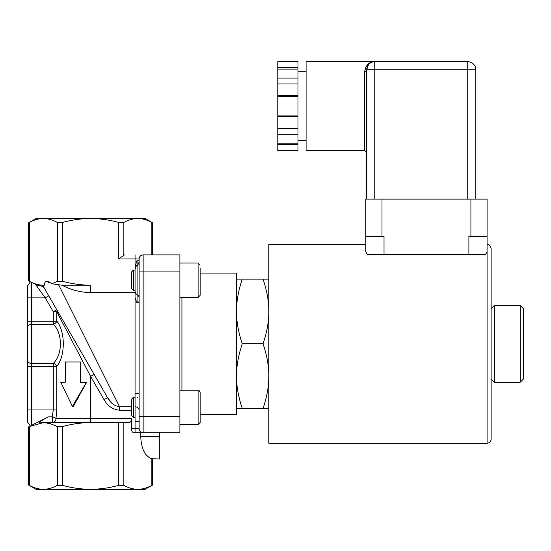 <?xml version="1.0" encoding="UTF-8"?>
<svg xmlns="http://www.w3.org/2000/svg" width="551" height="551" viewBox="0 0 551 551"><rect width="100%" height="100%" fill="white"/><g stroke="black" fill="none" stroke-linecap="round" stroke-linejoin="round"><path stroke-width="0.83" d="M135.057 432.714L135.057 428.678L139.1 428.678A4.043 4.043 0 0 0 143.136 432.714L143.136 416.549L139.1 416.549L139.1 428.678A4.043 4.043 0 0 0 143.136 432.714L179.915 432.714L179.915 254.886L143.136 254.886A4.043 4.043 0 0 0 139.1 258.929L139.1 421.536L135.057 421.536L135.057 428.678L131.434 428.678C131.572 431.123 132.35 432.473 133.769 432.714L143.136 432.714L133.769 432.714M135.057 417.493L133.404 417.493L133.404 397.285L135.057 397.285M200.123 398.297L200.123 392.236C199.214 390.452 198.539 389.777 198.105 390.211L198.105 424.566L200.123 422.548L200.123 398.297M133.404 397.285L131.42 399.268L131.42 415.509L133.404 417.493M135.057 269.15L135.057 298.001L137.075 302.954L135.057 298.001L135.057 290.322L133.404 290.322L133.404 270.114L135.057 270.114M200.123 268.089L200.123 295.37L200.123 268.089M133.404 270.114L131.42 272.098L131.42 288.338L133.404 290.322M151.849 254.886L151.849 222.418C152.93 222.983 152.93 222.983 151.849 222.418C147.103 219.849 142.44 218.547 137.846 218.513C133.259 218.547 128.597 219.849 123.851 222.418L118.596 222.418C109.112 219.849 99.772 218.547 90.598 218.513C81.424 218.547 72.085 219.849 62.6 222.418L57.345 222.418C52.6 219.849 47.937 218.547 43.35 218.513C38.756 218.547 34.093 219.849 29.348 222.418C28.266 222.983 28.266 222.983 29.348 222.418L29.348 281.292C33.859 283.731 38.281 285.025 42.599 285.191L44.218 285.184C44.741 280.617 47.234 280.142 51.704 283.758L61.946 285.198L90.598 285.198L90.598 292.677C80.143 292.285 70.59 289.792 61.946 285.198M51.704 283.758L57.345 281.292L62.6 281.292C72.098 283.868 81.438 285.17 90.598 285.198M135.057 292.677L90.598 292.677M298.001 78.097L298.001 69.116L277.794 69.116L277.794 78.097L298.001 78.097L298.001 96.391L277.794 96.391L277.794 115.93L298.001 115.93L298.001 116.722L277.794 116.722L277.794 115.93M277.794 69.116L277.794 61.698L298.001 61.698L298.001 69.116M298.001 144.782L298.001 150.616L277.794 150.616L277.794 143.198L298.001 143.198L298.001 144.782L277.794 144.782M277.794 116.722L277.794 143.198M277.794 96.391L277.794 78.097M277.794 95.599L298.001 95.599M277.794 83.931L298.001 83.931M277.794 134.224L298.001 134.224L298.001 116.722M277.794 128.39L298.001 128.39M298.001 134.224L298.001 143.198M298.001 96.391L298.001 115.93M277.794 67.532L298.001 67.532M368.385 64.853A8.086 8.086 0 0 0 367.407 66.506A8.086 8.086 0 0 1 368.385 64.853L366.711 69.784C367.71 64.329 370.403 61.636 374.797 61.698C369.308 61.622 365.94 64.846 364.693 71.368A2.018 1.584 0 0 0 366.711 69.784A2.018 1.584 -0 0 1 364.693 71.368L364.693 150.616L366.711 152.634M366.711 199.118L366.711 69.784A8.086 8.086 0 0 1 374.797 61.698L374.776 61.698A8.086 8.086 0 0 0 374.776 61.698L374.797 69.784L467.751 69.784L467.751 61.698L306.087 61.698L306.087 150.616L364.693 150.616M374.797 199.118L374.797 69.784L366.711 69.784A8.086 8.086 0 0 1 367.2 67.008A8.086 8.086 0 0 0 366.711 69.784A8.086 8.086 0 0 1 374.797 61.698L374.756 61.698M467.751 61.698A8.086 8.086 0 0 1 475.83 69.784L475.83 199.118L475.83 69.784A8.086 8.086 0 0 0 467.751 61.698M365.83 251.662L365.83 236.296L365.83 251.662L367.345 254.486L485.562 254.486L487.077 251.662L487.077 236.296L487.077 251.662M384.019 254.486L384.019 236.296L365.83 236.296L365.83 199.118L487.077 199.118L487.077 236.296L468.887 236.296L468.887 254.486M487.077 236.296L487.077 199.118M487.077 443.224L487.077 244.382C488.544 243.749 489.894 245.092 491.12 248.418L491.12 439.181C490.879 441.64 489.529 442.983 487.077 443.224L268.833 443.224L268.833 244.382L365.83 244.382M491.12 378.964L494.35 382.194L494.35 305.406L520.22 305.406L520.22 382.194L494.35 382.194M520.22 305.406L523.45 308.643L523.45 378.964L520.22 382.194M268.833 408.47L263.054 408.47C266.925 397.037 268.847 386.258 268.833 376.133C268.847 366.016 266.925 355.237 263.054 343.803C266.925 332.37 268.847 321.591 268.833 311.467C268.847 301.349 266.925 290.57 263.054 279.137L268.833 279.137M236.496 279.137L242.275 279.137C238.404 290.57 236.482 301.349 236.496 311.467C236.482 321.591 238.404 332.37 242.275 343.803C238.404 355.237 236.482 366.016 236.496 376.133C236.482 386.258 238.404 397.037 242.275 408.47L236.496 408.47M263.054 408.47L242.275 408.47M263.054 343.803L242.275 343.803M263.054 279.137L242.275 279.137M31.593 425.303C29.892 426.123 29.892 426.123 31.593 425.303L36.972 422.61L31.593 425.303L31.593 366.394L53.282 366.394L53.282 363.385L31.593 363.385L31.593 324.222L53.282 324.222L53.282 321.212L56.836 321.212A4.043 2.796 -31.2 0 1 53.282 324.222C62.8 333.162 62.731 354.513 53.282 363.385A4.043 2.796 -148.8 0 1 56.836 366.394C65.383 356.16 65.452 331.523 56.836 321.212L56.836 311.763L53.282 311.763L53.282 321.212L31.593 321.212L31.593 297.85L27.55 297.85L27.55 285.728L30.312 281.892L28.535 280.865L28.535 222.845L36.035 218.513L145.161 218.513L152.661 222.845L152.661 254.886M57.345 426.522L49.762 423.471L43.35 422.61L90.598 422.61C81.383 422.651 72.05 423.953 62.6 426.522L57.345 426.522L57.345 485.39L62.6 485.39C72.078 487.959 81.41 489.26 90.598 489.302C99.786 489.26 109.119 487.959 118.596 485.39L123.851 485.39C128.59 487.959 133.252 489.26 137.846 489.302L36.035 489.302L28.535 484.97L28.535 426.942L30.312 425.923L27.55 422.087L27.55 366.394L27.55 409.965L53.282 409.965L52.304 416.852L48.488 416.852L36.972 422.61L48.488 416.852C43.784 419.166 40.684 421.088 39.19 422.61L43.35 422.61L29.348 426.522C28.266 427.087 28.266 427.087 29.348 426.522L29.348 485.39C28.266 484.825 28.266 484.825 29.348 485.39C34.086 487.959 38.756 489.26 43.35 489.302C47.944 489.26 52.607 487.959 57.345 485.39M159.308 432.714L159.308 458.99L151.849 458.776C145.016 456.187 141.318 448.845 140.767 436.757L140.767 432.714M50.85 283.076L46.16 281.513M44.225 284.185L43.846 287.353L107.555 397.65L112.177 403.449M43.646 285.935L43.846 287.353M131.42 406.803L119.595 406.803C114.491 406.025 110.482 402.974 107.555 397.65L56.781 309.745A4.043 2.741 150 0 1 56.836 311.763L90.598 376.374L104.049 399.668C107.479 405.963 112.666 409.476 119.595 410.213L119.595 406.803L58.509 284.523M118.596 222.418L118.596 258.929L124.43 254.886M151.849 458.776L151.849 485.39C152.93 484.825 152.93 484.825 151.849 485.39C147.11 487.959 142.447 489.26 137.846 489.302L145.161 489.302L152.661 484.97L152.661 458.99M131.434 418.574L90.598 418.574L90.598 422.61L129.099 422.61C130.511 422.369 131.29 421.019 131.434 418.574L131.434 428.678M29.348 281.292C28.266 280.728 28.266 280.728 29.348 281.292M42.034 286.313L42.916 286.913M43.061 287.03L44.039 287.98M38.949 285.26L37.957 285.198C39.892 285.149 41.938 286.079 44.059 288.001L41.945 286.265M40.133 285.501L39.665 285.384M37 285.198L37.943 285.198L35.629 284.523L36.993 285.198M48.743 295.832L44.108 287.801L48.743 295.832L45.244 297.85L53.282 311.763L56.781 309.745M94.097 374.356L90.598 376.374L90.598 418.574L55.947 418.574L56.836 409.965L56.836 366.394L53.282 366.394L53.282 409.965L56.836 409.965M62.222 382.194L65.266 382.194L60.727 382.194L72.401 406.445L73.311 406.445L86.679 382.194L80.35 382.194L80.35 361.986L80.859 361.986L80.859 382.194M104.049 399.668L107.555 397.65M35.629 284.523L45.244 297.85L31.593 297.85L31.593 282.505C29.892 281.685 29.892 281.685 31.593 282.505L31.531 282.477M55.947 418.574A4.043 1.687 12.7 0 0 52.304 416.852L52.304 422.61A4.043 3.65 -90 0 0 55.947 418.574M137.743 397.815L137.729 397.388M72.401 406.445L86.473 382.194M80.35 361.986L65.266 361.986L65.266 382.194M27.55 360.368L27.55 327.232L27.55 366.394L31.593 366.394L31.593 363.385A4.043 3.01 0 0 1 27.55 360.368M27.55 321.212L27.55 327.232A4.043 3.01 0 0 1 31.593 324.222L31.593 321.212L27.55 321.212L27.55 297.85M139.1 262.248L139.1 260.224L137.075 260.224L135.057 266.904L135.057 269.246M135.057 298.001L135.057 421.536M179.915 416.549L143.136 416.549L143.136 271.058L139.1 271.058L139.1 260.224M200.123 273.076L236.496 273.076L236.496 414.531L200.123 414.531M198.105 263.041L179.915 263.041L198.105 263.041L200.123 265.059L198.105 263.041L198.105 297.395L200.123 295.37M135.057 266.904L135.057 258.929L139.1 258.929A4.043 4.043 0 0 1 143.136 254.886L143.136 271.058L179.915 271.058M118.596 258.929L135.057 258.929L135.057 254.886M62.6 281.292L62.6 222.418M467.751 199.118L467.751 69.784L475.83 69.784M470.912 236.296L470.912 199.118M381.995 236.296L381.995 199.118M159.308 436.757L140.767 436.757M123.851 255.017L123.851 222.418M123.851 485.39L123.851 422.61M118.596 422.61L118.596 485.39M62.6 485.39L62.6 426.522M57.345 222.418L57.345 281.292M119.595 410.213L131.42 410.213M135.057 406.803A4.043 3.402 180 0 1 139.1 410.213M139.1 297.981A4.043 3.947 0 0 0 137.075 294.565L137.075 302.954A4.043 2.19 180 0 0 139.1 301.053M135.057 291.142A4.043 3.947 180 0 0 137.075 294.565L137.075 260.224M137.075 265.747L137.075 266.154M181.94 297.395L181.94 390.211M179.915 424.566L198.105 424.566L200.123 422.548M198.105 390.211L179.915 390.211M198.105 297.395L179.915 297.395M306.087 71.802L298.001 71.802M306.087 140.512L298.001 140.512M370.1 63.2L370.727 62.8M367.29 66.761L368.529 64.674M491.12 308.643L494.35 305.406M139.1 393.242L135.057 393.242M135.057 269.026C136.056 266.278 136.731 265.107 137.075 265.527C137.419 265.947 138.094 264.783 139.1 262.028"/></g></svg>
